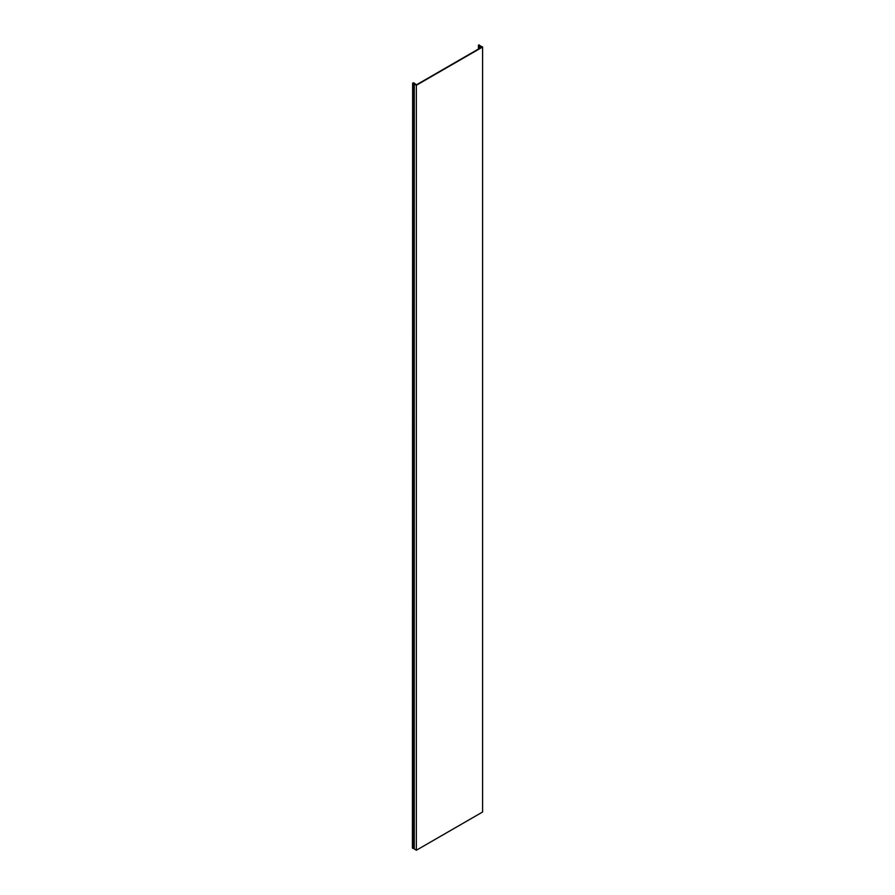 <?xml version="1.0" encoding="UTF-8"?>
<svg xmlns="http://www.w3.org/2000/svg" width="895" height="895" viewBox="0 0 895 895"><rect width="100%" height="100%" fill="white"/><g stroke="black" fill="none" stroke-linecap="round" stroke-linejoin="round"><path stroke-width="1.34" d="M482.595 47.021L478.59 45.018A1.096 0.627 180 0 0 479.541 45.969L481.935 47.021L416.567 84.768L414.519 83.503A1.096 0.627 180 0 0 412.875 82.955L412.405 848.091L412.64 83.358L414.049 83.503L414.049 848.74L416.343 850.25L416.343 85.271L482.595 47.021L482.595 812L416.343 850.25M414.049 83.761L416.343 85.271M412.64 848.326L414.049 848.482M479.272 44.884L479.272 45.667M480.201 46.025L480.201 48.028M414.284 84.085L414.284 849.053M413.11 848.169L413.11 83.19M479.541 45.969L479.541 48.408M479.977 48.151L479.977 45.969M478.445 45.343L478.445 49.035"/></g></svg>
